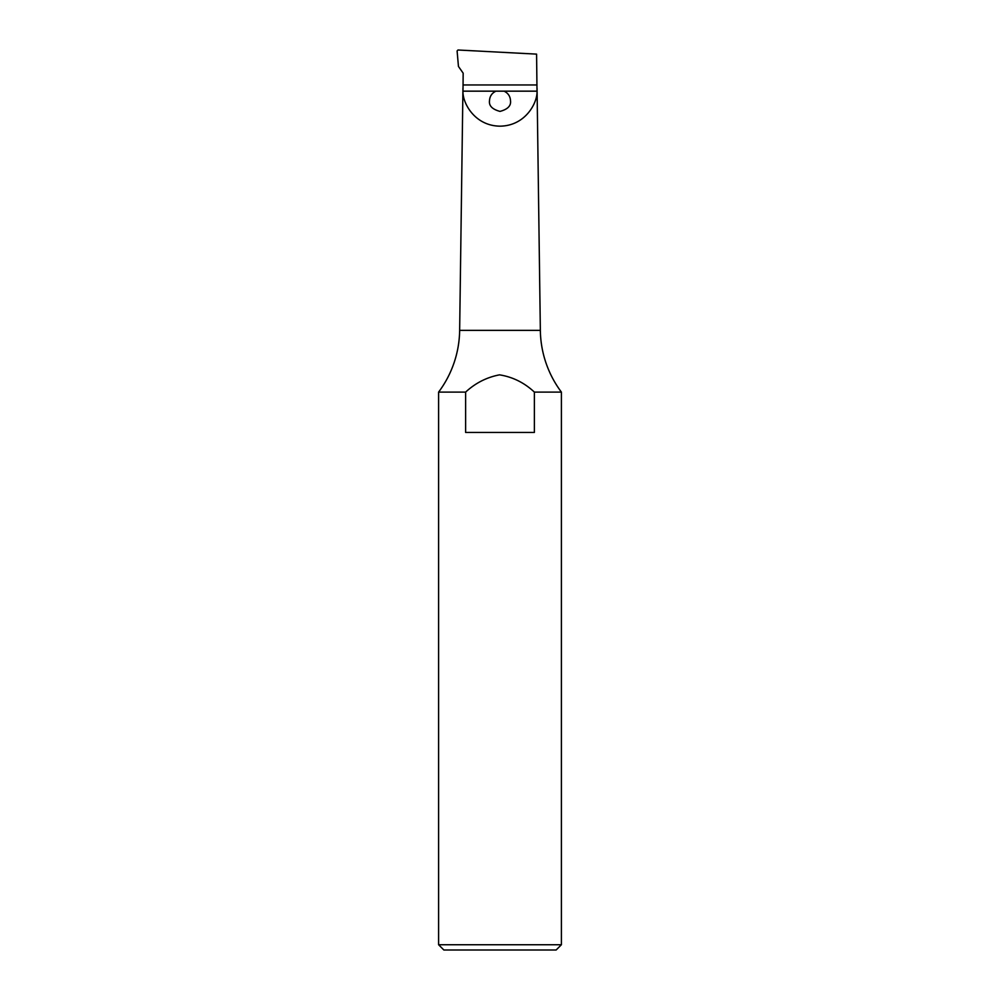 <?xml version="1.0" encoding="UTF-8"?>
<svg xmlns="http://www.w3.org/2000/svg" width="1000" height="1000" viewBox="0 0 1000 1000"><rect width="100%" height="100%" fill="white"/><g stroke="black" fill="none" stroke-linecap="round" stroke-linejoin="round"><path stroke-width="1.5" d="M504.062 91.163L495.938 91.163C491.85 93.112 489.7 96.35 489.475 100.875C488.875 105.85 492.388 109.362 500 111.4C507.612 109.362 511.125 105.85 510.525 100.875C510.3 96.35 508.15 93.112 504.062 91.163L537 91.163L536.587 54.125L457.975 50L457.1 50.963L458.45 66.438L463.162 73.162L463 91.163C462.287 102.3 474.312 125.9 500 126.163C525.688 125.9 537.712 102.3 537 91.163M556.138 950L443.862 950L438.6 944.737L561.4 944.737L556.138 950M561.4 944.737L561.4 392.1L534.375 392.1C524.275 382.675 512.65 376.925 499.513 374.85C486.712 377.3 475.412 383.05 465.625 392.1L438.6 392.1L438.6 944.737M465.625 392.1L465.625 432.45L534.375 432.45L534.375 392.1M561.4 392.1A105.262 105.262 0 0 1 540.35 330.363L459.65 330.363A105.262 105.262 0 0 1 438.6 392.1M462.95 88.012L459.65 330.363M537.05 88.012L540.35 330.363M495.938 91.163L463 91.163M537 84.963L463 84.963"/></g></svg>
